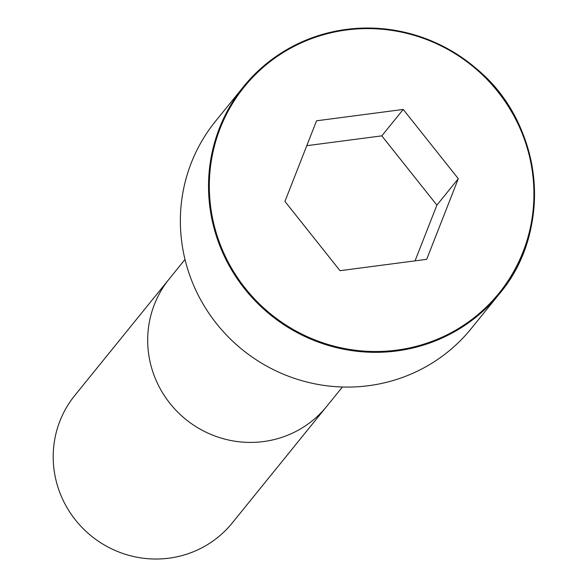 <?xml version="1.0" encoding="UTF-8"?>
<svg xmlns="http://www.w3.org/2000/svg" width="588" height="588" viewBox="0 0 588 588"><rect width="100%" height="100%" fill="white"/><g stroke="black" fill="none" stroke-linecap="round" stroke-linejoin="round"><path stroke-width="0.88" d="M215.473 121.304A164.611 160.517 39 0 0 242.307 349.647A164.611 160.517 39 0 0 471.253 328.567L499.41 293.816A164.611 160.517 39 0 0 512.273 111.882A164.611 160.517 39 0 0 346.347 29.407A164.611 160.517 39 0 0 243.63 86.554A164.611 160.517 39 0 0 270.465 314.896A164.611 160.517 39 0 0 499.41 293.816C553.477 230.378 543.341 124.854 477.831 69.884C439.486 37.404 395.658 23.91 346.361 29.4C304.569 35.42 270.326 54.471 243.63 86.554L215.473 121.304M185.007 259.47L169.3 278.844A101.298 98.777 39 0 0 169.293 278.859L74.801 395.467A101.298 98.777 39 0 0 91.316 535.984A101.298 98.777 39 0 0 232.209 523.011L326.693 406.404A101.298 98.777 39 0 0 326.707 406.389L342.407 387.014M458.302 178.708L403.228 109.442L316.542 120.797L284.937 201.419L340.011 270.686L426.697 259.33L458.302 178.708L436.899 205.124L381.818 135.857L306.782 145.684M403.228 109.442L381.818 135.857M415.047 260.859L436.899 205.124M169.293 278.859A101.298 98.777 39 0 0 185.801 419.376A101.298 98.777 39 0 0 326.693 406.404M346.553 29.973A163.905 159.833 39 0 0 245.284 288.296A163.905 159.833 39 0 0 523.026 251.914A163.905 159.833 39 0 0 346.553 29.973"/></g></svg>
